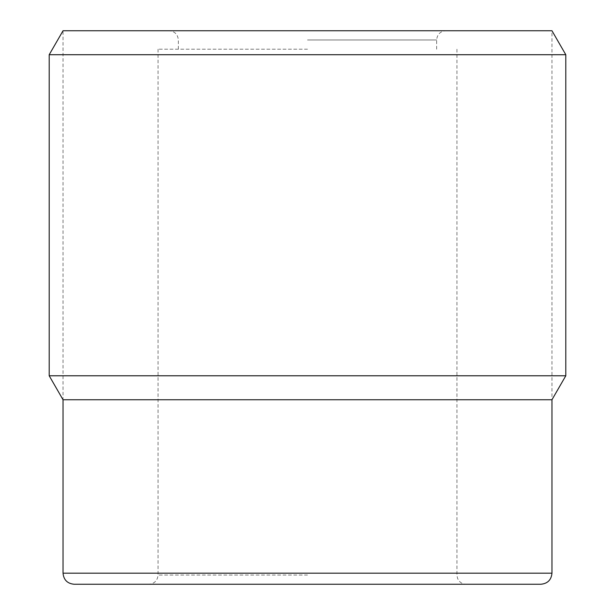 <?xml version="1.0" encoding="UTF-8"?>
<svg xmlns="http://www.w3.org/2000/svg" width="615" height="615" viewBox="0 0 615 615"><rect width="100%" height="100%" fill="white"/><g stroke="black" fill="none" stroke-linecap="round" stroke-linejoin="round"><path stroke-width="0.46" stroke-dasharray="3.08 2.31" d="M307.5 49.2L158.055 49.2L307.5 49.2M307.5 584.25L74.108 584.25M307.5 399.75L551.962 399.75L551.962 30.75L63.038 30.75L63.038 399.75L307.5 399.75M565.8 375.78L49.2 375.78M49.2 54.72L565.8 54.72M63.038 399.75L551.962 399.75M551.962 30.75L63.038 30.75M307.5 575.025L158.055 575.025L307.5 575.025M63.038 573.18L551.962 573.18M307.5 39.975L436.65 39.975L307.5 39.975M158.055 49.2L158.055 575.025C157.509 580.629 154.434 583.704 148.83 584.25M456.945 49.2L456.945 575.025L457.468 578.085C459.067 581.975 461.965 584.035 466.17 584.25M436.65 49.2L436.65 39.975C437.196 34.371 440.271 31.296 445.875 30.75M178.35 49.2L178.35 39.975C177.804 34.371 174.729 31.296 169.125 30.75"/><path stroke-width="0.92" d="M307.5 584.25L74.108 584.25C67.381 583.597 63.691 579.907 63.038 573.18L551.962 573.18C551.309 579.907 547.619 583.597 540.893 584.25L307.5 584.25L540.893 584.25M551.962 573.18L551.962 399.75L63.038 399.75L49.2 375.78L565.8 375.78L551.962 399.75L63.038 399.75L63.038 573.18M551.962 30.75L63.038 30.75L551.962 30.75L565.8 54.72L49.2 54.72L49.2 375.78M565.8 54.72L565.8 375.78M63.038 30.75L49.2 54.72"/></g></svg>
